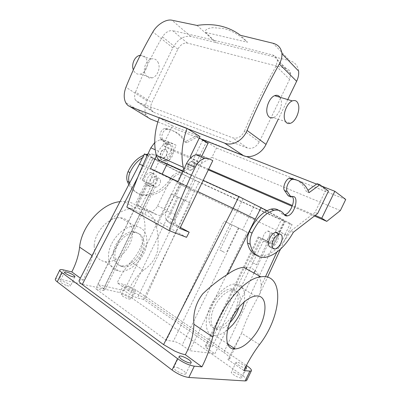 <?xml version="1.0" encoding="UTF-8"?>
<svg xmlns="http://www.w3.org/2000/svg" width="401" height="401" viewBox="0 0 401 401"><rect width="100%" height="100%" fill="white"/><g stroke="black" fill="none" stroke-linecap="round" stroke-linejoin="round"><path stroke-width="0.3" stroke-dasharray="2 1.5" d="M227.492 329.973C223.061 333.602 218.901 335.426 215.026 335.452C201.999 336.404 203.738 309.883 218.605 293.928C224.209 287.798 229.572 284.469 234.7 283.938C242.856 284.219 245.993 290.259 244.104 302.058M229.818 322.735C225.638 327 221.648 329.191 217.848 329.316C207.843 330.103 209.167 309.973 220.415 297.838C224.72 293.101 228.851 290.545 232.801 290.169C239.818 290.755 241.863 296.504 238.941 307.417M218.309 296.55C222.615 291.838 226.745 289.296 230.705 288.931C241.447 287.743 240.109 307.808 229.187 319.898C224.605 325.106 220.144 327.797 215.808 327.973C205.793 328.73 207.076 308.635 218.309 296.55M143.468 299.362L137.373 298.018L129.969 294.64L124.25 290.655L171.332 193.798L190.29 202.966L143.468 299.362L212.184 346.735L264.104 239.587L258.179 236.861L268.906 242.239L255.201 270.525M253.983 273.046L214.861 353.802L189.728 350.685L247.176 232.194L224.204 221.091L166.375 340.284L173.347 341.266C176.104 341.817 179.036 343.136 182.134 345.226L189.728 350.685M254.83 204.6L284.274 220.73L281.337 219.728L195.247 180.244L185.713 175.578L150.881 157.092L243.046 198.811L254.83 204.6L242.5 230.034M268.906 242.239L274.008 244.575L270.244 242.635L281.337 219.728M246.144 268.745L207.432 348.629L214.861 353.802M247.176 232.194L224.204 221.091M233.833 225.668L238.379 227.928L233.833 225.668M150.545 168.595L180.786 183.548L142.716 165.513M212.806 160.616L204.204 157.017L189.462 187.357L178.159 181.653M189.462 187.357L180.149 182.946L189.999 187.914L180.786 183.548L167.097 210.144C164.265 214.735 160.956 216.314 157.177 214.876L147.187 209.472L144.706 214.284L126.861 207.147M207.432 348.629C205.663 347.361 204.936 346.499 205.267 346.048L212.184 346.735M224.41 252.404L219.923 249.983L224.41 252.404M227.748 344.023L223.843 352.469L145.297 298.58L194.46 191.412L176.701 182.761L286.931 235.277L279.612 231.928L227.763 343.993M145.297 298.58L137.087 293.978L128.435 290.665C131.879 282.685 136.901 275.868 143.498 270.199C150.861 265.312 155.588 258.725 157.678 250.455C158.565 241.933 158.159 234.099 156.46 226.946C154.064 215.086 147.117 208.796 135.623 208.079C130.41 208.064 124.982 209.613 119.338 212.73L143.458 166.124L139.463 164.049L143.453 166.124L148.295 156.174L144.395 153.909M194.46 191.412L198.936 182.194L181.197 173.508L148.295 156.174M160.48 181.763C160.57 179.352 159.668 178.094 157.778 177.999C155.317 178.505 153.789 180.315 153.202 183.427C153.132 185.808 154.019 187.056 155.859 187.172C158.335 186.691 159.879 184.891 160.48 181.763M197.763 191.588L189.999 187.914L176.139 214.891C174.515 218.314 174.475 221.407 176.009 224.174L178.154 226.219L180.36 227.412M186.535 237.327L144.706 214.284M170.866 178.555L157.508 206.029C154.731 210.771 151.453 212.42 147.663 210.976L137.623 205.523L147.187 209.472M167.022 164.184L176.204 145.302L168.485 142.074L137.623 205.523M162.059 174.385L162.199 174.104M176.204 145.302L172.32 143.413L167.889 142.921C164.059 143.854 160.951 146.626 158.56 151.227L156.4 155.743M165.558 149.533L163.964 149.302C162.666 149.608 161.608 150.535 160.806 152.084C159.768 154.661 160.034 156.525 161.593 157.678L163.107 157.904C164.43 157.608 165.498 156.681 166.31 155.112C167.342 152.57 167.092 150.711 165.558 149.533M180.149 182.946L166.605 210.816L176.139 214.891M166.605 210.816C165.027 214.35 165.022 217.527 166.59 220.344L168.761 222.43L179.859 228.455M266.986 210.675L292.108 224.59L284.65 221.532L198.936 182.194M259.437 344.654L241.633 333.226C246.039 318.645 254.269 303.968 259.818 293.808L261.292 285.718C260.329 272.88 254.399 266.74 243.512 267.297M262.891 237.648C262.565 240.324 263.272 241.623 265.001 241.542C267.402 240.725 269.056 238.54 269.963 234.976C270.309 232.264 269.592 230.956 267.818 231.051C265.427 231.893 263.788 234.094 262.891 237.648M119.974 201.683L123.613 201.492C149.232 201.337 152.069 239.788 130.821 262.059C125.262 268.309 120.711 275.246 117.172 282.865L123.784 284.464C127.894 285.612 131.934 287.462 135.914 290.018L246.415 365.446M79.107 280.575C79.503 279.913 80.857 279.788 83.177 280.204C87.258 271.632 90.35 263.507 92.456 255.833L95.523 248.891M106.1 228.465C109.247 221.603 113.663 216.36 119.338 212.73M157.297 180.214C157.377 177.813 156.475 176.56 154.585 176.455C152.119 176.956 150.601 178.756 150.019 181.859C149.954 184.224 150.846 185.473 152.686 185.593C155.167 185.122 156.706 183.327 157.297 180.214M154.716 142.586L160.144 139.668L164.585 140.18L168.485 142.074M162.029 157.874C159.182 156.601 161.067 149.914 164.405 149.493L165.994 149.723C168.826 151.077 166.871 157.723 163.543 158.099L162.029 157.874M128.435 290.665L117.172 282.865M199.979 136.626L172.395 125.849L162.901 145.368L190.084 156.981M182.826 171.352L191.422 175.257L198.069 161.583L171.047 149.994L162.901 145.368M171.047 149.994L164.666 163.117M172.395 125.849L159.227 117.643M130.977 290.113C132.851 290.825 133.949 291.036 134.265 290.74C134.064 289.833 132.165 288.6 128.561 287.046C126.666 286.324 125.558 286.113 125.237 286.409C125.438 287.317 127.353 288.555 130.977 290.113M191.422 175.257L182.961 171.062M246.831 380.188C246.76 379.075 245.257 377.471 242.304 375.371L131.984 298.108C128.024 295.512 123.979 293.667 119.844 292.575L123.784 284.464M183.843 169.182L187.046 172.916M198.069 161.583L190.991 157.508M193.056 161.413L191.483 161.207C188.154 161.713 186.129 168.656 188.926 169.909L190.425 170.104C193.738 169.648 195.838 162.751 193.056 161.413M223.843 352.469C226.715 354.454 228.59 356.133 229.452 357.507L229.552 359.171L227.974 359.557L243.898 370.579M245.783 366.694C243.933 365.126 241.633 363.802 238.886 362.725C237.392 362.193 236.455 362.053 236.084 362.319C236.269 363.787 238.841 365.607 243.803 367.777L245.051 368.163M252.284 262.47L256.57 264.775L252.284 262.47M263.467 239.397L267.818 241.557L263.467 239.397M142.34 180.325L153.628 185.653L103.498 288.72C104.561 289.497 105.012 290.048 104.856 290.389L102.982 290.449L95.799 288.87L147.378 182.836L142.34 180.325L153.192 158.024M153.628 185.653L147.378 182.836M149.683 183.843L146.074 182.059L149.683 183.843M137.343 204.921L140.891 206.796L137.343 204.921M55.313 279.231C55.669 278.615 56.997 278.56 59.298 279.056L119.844 292.575M293.382 232.244L290.73 231.006L314.98 212.44L325.838 190.009L317.176 183.683M290.73 231.006C282.535 245.342 273.317 253.632 263.076 255.888L256.58 255.322M278.695 210.319L281.417 213.252C282.109 214.34 283.076 214.831 284.309 214.72M288.249 195.828L289.101 195.538C290.459 195.227 291.537 195.588 292.334 196.615M296.504 179.999C300.88 182.28 304.143 186.124 306.304 191.538L307.988 190.315M274.384 237.126L272.008 242.029L269.412 243.738C267.688 243.828 266.991 242.53 267.327 239.843L269.738 234.871L272.264 233.197C274.033 233.096 274.74 234.405 274.384 237.126M317.607 213.568L314.98 212.44M309.026 192.645L306.304 191.538M328.499 191.066L325.838 190.009M278.399 234.339L278.449 237.883C277.141 242.916 274.815 246.013 271.472 247.176L275.056 248.976M108.521 255.156C108.365 264.439 111.879 269.763 119.057 271.136C130.706 273.101 145.879 257.322 146.791 242.971C147.277 232.861 143.357 227.277 135.027 226.219C123.794 225.207 109.022 241.011 108.521 255.156M94.2 245.783C94.15 254.901 97.724 260.199 104.927 261.663C116.606 263.793 131.628 248.495 132.37 234.385C132.726 224.445 128.731 218.896 120.375 217.733C109.117 216.58 94.541 231.888 94.2 245.783M142.425 244.359C142.766 236.755 139.824 232.535 133.603 231.698C125.037 230.841 113.774 242.846 113.348 253.622C113.202 260.75 115.909 264.82 121.463 265.838C130.27 267.241 141.769 255.252 142.425 244.359M148.175 117.663L146.154 115.027C144.285 110.897 144.586 106.15 147.047 100.796L172.836 47.844C177.623 39.428 183.578 35.604 190.706 36.371L289.813 60.726L273.091 43.273M197.026 25.428L216.189 42.631L205.643 32.426C204.214 29.228 209.257 28 213.157 27.659L223.111 28.506C231.086 30.185 239.222 34.767 247.507 42.245L240.495 35.303M158.35 62.967C156.826 59.579 154.44 58.245 151.192 58.967C146.149 60.19 142.736 68.771 145.182 74.025C146.706 77.223 148.997 78.516 152.054 77.904C157.127 76.842 160.701 68.386 158.35 62.967M298.6 71.052C297.778 65.569 294.845 62.13 289.813 60.726M287.768 99.573L278.254 119.187M199.192 138.24L157.793 121.944M153.733 112.315L247.447 148.014C252.234 149.202 256.179 147.177 259.287 141.929L289.627 79.408L290.66 73.799C290.194 70.987 288.66 69.208 286.063 68.451L187.432 43.092C183.633 42.641 180.44 44.676 177.859 49.203L151.874 102.566C150.575 105.388 150.405 107.894 151.362 110.085L153.733 112.315L137.668 102.24L135.343 100.004C134.345 97.729 134.42 95.072 135.563 92.035L151.874 102.566M140.275 55.283C143.142 55.062 145.252 56.446 146.601 59.438C148.997 64.782 145.498 73.087 140.435 74.105C137.388 74.686 135.087 73.403 133.533 70.245L133.358 69.824M187.432 43.092L172.545 30.631C168.791 30.331 165.433 32.391 162.465 36.812C152.27 54.315 143.302 72.721 135.563 92.035M259.287 141.929L244.49 131.142C241.587 136.821 237.638 139.037 232.63 137.799C195.137 123.393 163.483 111.538 137.668 102.24M244.49 131.142C253.923 108.481 264.454 86.786 276.088 66.055L277.432 60.486C277.076 57.689 275.532 55.889 272.8 55.077L239.447 46.436L198.415 36.461L172.545 30.631M170.235 218.525L173.673 220.334L170.235 218.525M180.179 198.059L183.658 199.783L180.179 198.059M202.746 140.009L192.059 162.004L198.099 165.428L211.949 157.372L216.49 148.019L203.021 139.448L202.896 139.698M314.454 216.004L292.184 206.325M208.314 169.869L198.099 165.428M315.241 215.397L292.474 205.528M208.64 169.192L192.059 162.004M129.558 183.172C133.242 191.508 139.132 195.708 147.222 195.773C157.984 194.971 167.011 188.565 174.305 176.555L172.41 175.668L196.796 161.638L206.059 142.571L195.728 136.029L184.751 141.959L186.691 142.751L197.673 136.791L195.728 136.029M172.41 175.668C165.132 187.643 156.109 194.019 145.352 194.801C138.185 194.776 132.671 191.387 128.801 184.635M143.764 155.212L146.014 154.465M147.884 154.084L148.731 153.984C153.508 153.643 157.357 155.227 160.28 158.741C161.257 159.909 162.5 160.445 164.014 160.345C172.124 160.109 174.901 142.566 166.535 143.779L165.653 143.954L167.598 144.776L168.485 144.601C176.846 143.373 174.044 160.961 165.934 161.212C164.425 161.312 163.182 160.776 162.204 159.608L160.28 158.741M186.691 142.751C182.32 135.408 176.044 130.942 167.864 129.343L166.881 129.333C163.032 129.628 160.255 137.052 162.991 139.698L161.037 138.881L165.653 143.954M161.037 138.881C158.29 136.235 161.057 128.836 164.911 128.546L165.894 128.556C174.079 130.16 180.365 134.626 184.751 141.959M156.841 178.976C156.009 183.327 153.859 185.823 150.38 186.465C147.814 186.29 146.571 184.55 146.651 181.247C147.453 176.926 149.573 174.41 153.017 173.708C155.678 173.854 156.951 175.608 156.841 178.976M144.144 180.004C144.069 183.297 145.317 185.036 147.884 185.212C151.362 184.58 153.508 182.094 154.335 177.758C154.435 174.405 153.157 172.651 150.495 172.5C147.052 173.192 144.936 175.693 144.144 180.004M280.023 97.273L281.081 99.819C282.72 105.934 278.354 115.964 273.362 117.588L290.605 123.227M340.364 210.56L211.949 157.372M345.737 199.452L216.49 148.019M321.818 186.159L316.589 184.104M246.289 156.465L203.021 139.448M66.08 285.301C62.23 283.702 60.23 282.369 60.075 281.307C60.511 280.82 61.985 281.031 64.496 281.938C68.325 283.527 70.315 284.855 70.461 285.923C70.04 286.404 68.581 286.194 66.08 285.301M201.202 139.032L197.673 136.791M207.989 143.337L206.059 142.571M162.991 139.698L167.598 144.776M142.576 157.653C145.287 156.044 147.984 155.117 150.666 154.856C155.448 154.505 159.292 156.089 162.204 159.608M174.305 176.555L198.695 162.455L196.796 161.638M198.695 162.455L201.357 156.981M143.969 245.287C144.315 237.668 141.383 233.442 135.167 232.615C126.601 231.773 115.323 243.818 114.881 254.615C114.731 261.753 117.428 265.828 122.982 266.835C131.789 268.224 143.292 256.199 143.969 245.287M177.653 367.702C183.102 369.983 185.813 372.053 185.783 373.917C185.257 374.374 183.994 374.273 181.999 373.617C176.515 371.321 173.788 369.251 173.808 367.396C174.345 366.925 175.623 367.025 177.653 367.702M83.177 280.204L80.365 278.154M190.29 202.966L175.833 195.909L185.713 175.578M171.332 193.798L175.833 195.909M103.498 288.72L97.739 284.58L147.373 182.54M234.229 372.349C239.166 374.489 241.708 376.344 241.848 377.917C241.467 378.203 240.535 378.088 239.061 377.582C235.287 376.308 230.334 372.684 231.397 372.008C231.783 371.712 232.725 371.827 234.229 372.349M241.633 333.226L233.823 348.053M233.427 348.79L227.974 359.557M193.533 161.618C195.031 162.801 195.237 164.716 194.149 167.362C193.302 169.001 192.219 169.984 190.901 170.32L189.402 170.119C187.879 168.966 187.663 167.047 188.756 164.355C189.593 162.736 190.66 161.758 191.959 161.413L193.533 161.618M126.962 298.374C123.333 296.82 121.428 295.567 121.252 294.605C121.593 294.274 122.711 294.464 124.611 295.171C128.22 296.715 130.109 297.968 130.285 298.935C129.954 299.256 128.846 299.071 126.962 298.374M204.204 157.017L200.395 155.152L209.031 158.761M264.104 239.587L270.244 242.635M124.25 290.655L97.739 284.58M166.375 340.284L95.799 288.87M147.423 155.077L203.217 180.365M284.274 220.73L272.951 244.109M260.911 238.269L246.896 267.191M259.051 237.247L206.385 345.918M230.274 223.908L173.347 341.266M156.46 226.946L181.197 173.508M148.651 155.628L137.809 177.192M261.292 285.718L265.442 276.75M276.805 252.214L285.096 234.304M285.101 234.304L290.329 223.502M143.498 270.199L130.821 262.059M92.456 255.833L92.065 255.567M157.508 206.029L167.097 210.144M147.663 210.976L157.177 214.876M172.32 143.413L164.585 140.18M158.56 151.227L155.212 149.758M131.984 298.108L135.914 290.018M246.936 365.802L242.304 375.371M177.493 196.856L129.969 294.64M184.801 200.395L137.373 298.018M63.729 269.963L59.298 279.056M284.149 214.48L281.417 213.252M147.047 100.796L125.944 87.228M172.836 47.844L152.896 31.92M205.643 32.426L247.507 42.245M177.859 49.203L162.465 36.812M247.447 148.014L232.63 137.799M276.088 66.055L289.627 79.408M286.063 68.451L272.8 55.077M190.706 36.371L171.889 20.205M167.864 129.343L165.894 128.556M153.844 185.869L102.982 290.449M168.761 222.43L178.154 226.219M142.27 180.144L152.911 158.275M195.247 180.244L185.392 200.535M238.936 228.094L182.134 345.226M243.046 198.811L230.675 224.314M279.612 231.928L284.65 221.532M232.801 290.169L230.705 288.931M217.848 329.316L215.808 327.973M274.008 244.575L285.266 221.332M258.179 236.861L205.267 346.048M232.104 224.871L219.923 249.983M238.379 227.928L226.179 253.081M135.623 208.079L123.613 201.492M154.585 176.455L157.778 177.999M152.686 185.593L155.859 187.172M167.889 142.921L160.144 139.668M164.405 149.493L163.964 149.302M267.818 241.557L256.57 264.775M262.008 238.72L250.785 261.888M151.618 184.741L140.891 206.796M146.074 182.059L135.338 204.129M265.728 257.262L263.076 255.888M291.863 196.701L289.101 195.538M104.927 261.663L119.057 271.136M120.375 217.733L135.027 226.219M151.192 58.967L140.084 55.664M152.054 77.904L140.435 74.105M151.362 110.085L135.343 100.004M290.66 73.799L277.432 60.486M183.658 199.783L173.673 220.334M178.52 197.287L168.535 217.843M147.884 185.212L150.38 186.465M150.495 172.5L153.017 173.708M64.561 272.094L60.075 281.307M74.932 276.74L70.461 285.923M146.154 115.027L125.613 102.466M166.881 129.333L164.911 128.546M168.485 144.601L166.535 143.779M165.934 161.212L164.014 160.345M150.666 154.856L148.731 153.984M147.222 195.773L145.352 194.801M133.603 231.698L135.167 232.615M121.463 265.838L122.982 266.835M191.202 362.735L185.783 373.917M179.092 356.504L173.808 367.396M155.357 186.545L104.856 290.389M246.565 368.178L241.848 377.917M236.084 362.319L231.397 372.008M190.901 170.32L190.425 170.104M191.959 161.413L191.483 161.207M134.265 290.74L130.285 298.935M125.237 286.409L121.252 294.605M267.818 231.051L272.264 233.197M265.001 241.542L269.412 243.738M163.543 158.099L163.107 157.904M166.59 220.344L176.009 224.174M140.134 179.182L150.881 157.092M229.552 359.171L234.309 348.9M234.495 348.499L239.838 336.955M259.818 293.808L267.522 277.176M280.494 249.156L286.926 235.272M255.612 296.048L234.7 283.938M227.728 343.963L215.026 335.452M286.931 235.277L292.108 224.59"/><path stroke-width="0.6" d="M244.104 302.058C242.364 310.158 238.605 317.692 232.831 324.67L227.492 329.973M238.941 307.417C237.287 312.444 234.715 317.036 231.222 321.191L229.818 322.735M255.201 270.525L253.983 273.046M195.157 167.307C197.673 162.43 200.841 159.453 204.665 158.37L209.031 158.761L212.806 160.616L179.859 228.455L189.172 232.179L186.535 237.327L169.127 230.615C176.38 209.277 185.056 188.174 195.157 167.307L186.545 163.523L178.159 181.653L150.545 168.595L156.4 155.743M197.763 191.588L233.121 208.34L163.578 344.609L82.24 284.545C79.959 282.835 78.897 281.562 79.052 280.73L139.463 164.049L142.716 165.513L139.463 164.049L144.395 153.909L147.423 155.077M189.172 232.179L180.36 227.412M162.199 174.104L167.022 164.184M233.121 208.34L255.472 219.237L233.121 208.34L238.851 196.52L266.986 210.675M80.365 278.154L71.814 271.918L63.729 269.963C61.443 269.427 60.14 269.442 59.804 270.008C59.604 270.535 60.265 271.377 61.784 272.525L177.558 358.684C183.563 362.835 189.142 365.331 194.295 366.163L201.949 366.845C207.061 356.69 210.635 346.725 212.68 336.94C217.688 309.808 243.853 278.159 260.876 276.825L243.512 267.297C238.53 267.903 233.151 270.304 227.377 274.495L261.166 207.477M92.065 255.567L79.609 247.161C81.603 225.738 102.23 203.106 119.974 201.683M169.127 230.615L126.861 207.147C133.423 187.092 141.418 167.322 150.856 147.844L154.716 142.586M182.826 171.352L160.205 160.751C158.265 159.688 156.946 157.839 156.25 155.207C153.503 143.718 154.48 131.247 159.172 117.794L129.844 106.511C128.034 105.814 126.626 104.466 125.613 102.466C123.648 98.135 123.759 93.052 125.944 87.228C133.698 67.889 142.686 49.453 152.896 31.92C157.112 24.451 166.159 18.917 171.889 20.205L197.026 25.428C213.783 22.927 228.269 26.22 240.495 35.303L273.091 43.273C278.399 44.767 281.342 48.245 281.928 53.709C282.129 57.042 281.266 60.466 279.332 63.97C267.487 85.157 256.725 107.313 247.061 130.44C243.111 140.39 232.359 146.47 224.595 143.117L187.021 128.551C182.039 142.566 180.781 155.478 183.247 167.282L183.843 169.182M159.232 117.643L187.082 128.395L199.979 136.626L190.084 156.981L190.991 157.508M246.415 365.446L246.936 365.802C250.535 368.324 251.998 370.018 251.327 370.89L249.883 371.11L243.898 370.579C248.229 361.341 253.407 352.7 259.437 344.654C282.093 315.918 284.976 272.845 260.876 276.825M245.051 368.163L246.565 368.178L245.783 366.694M194.295 366.163L188.811 377.471L245.126 380.94L246.605 380.654L246.831 380.188M201.949 366.845L185.317 354.71C182.285 354.133 178.671 352.875 174.48 350.95L163.578 344.609M187.468 362.344C189.452 363.015 190.696 363.146 191.202 362.735C191.177 360.99 188.445 358.965 183.006 356.659C180.986 355.968 179.718 355.832 179.207 356.258C179.242 357.998 181.994 360.023 187.468 362.344M188.811 377.471C183.608 376.75 178.019 374.273 172.054 370.038L57.243 281.858C55.734 280.68 55.092 279.803 55.313 279.231L59.804 270.008M256.58 255.322C252.049 253.622 249.021 249.492 247.502 242.926C246.881 239.668 247.482 235.928 249.302 231.708C255.412 219.136 262.675 211.608 271.086 209.127C274.053 208.485 276.59 208.881 278.695 210.319M292.334 196.615C295.808 200.6 290.199 213.873 284.73 214.655L284.309 214.72M291.011 196.996L287.311 191.698L284.52 190.53L288.249 195.828L291.011 196.996L291.863 196.701C299.823 194.42 295.051 214.675 287.447 215.878C286.023 216.164 284.926 215.698 284.149 214.48C281.848 210.811 278.419 209.442 273.858 210.375L271.086 209.127M284.52 190.53C282.254 187.793 285.758 179.021 289.422 178.3L290.344 178.214L296.504 179.999M273.858 210.375C265.457 212.886 258.194 220.455 252.059 233.071C250.234 237.312 249.622 241.061 250.234 244.324C252.645 253.948 257.813 258.264 265.728 257.262C275.948 254.971 285.161 246.635 293.382 232.244L317.607 213.568L328.499 191.066L319.893 184.746L317.176 183.683L307.988 190.315M287.311 191.698C285.061 188.961 288.585 180.159 292.239 179.422L293.156 179.337C300.62 180.335 305.908 184.776 309.026 192.645L319.893 184.746M271.472 247.176C269.076 247.307 268.114 245.492 268.585 241.733C269.863 236.71 272.169 233.598 275.497 232.38C276.941 232.154 277.908 232.806 278.399 234.339M287.768 99.573L296.63 81.298C298.299 77.799 298.956 74.385 298.6 71.052L281.928 53.709M278.254 119.187L266.018 144.395L247.061 130.44M199.192 138.24L243.688 155.753C250.981 158.886 261.783 153.533 266.018 144.395M157.793 121.944L150.455 119.052L129.844 106.511M148.175 117.663L150.455 119.052M133.358 69.824C131.182 64.596 134.541 56.616 139.408 55.463L140.275 55.283M202.896 139.698L202.746 140.009M326.78 221.362L340.364 210.56L345.737 199.452L334.82 191.272L321.772 218.229L326.78 221.362L314.454 216.004M292.184 206.325L208.314 169.869M321.772 218.229L315.241 215.397M292.474 205.528L208.64 169.192M128.801 184.635L127.353 181.392C126.35 178.43 126.581 175.177 128.054 171.643C131.794 163.593 137.027 158.114 143.764 155.212M146.014 154.465L147.884 154.084M284.57 119.252C282.911 113.257 287.296 102.771 292.259 100.907C295.447 99.794 297.537 101.177 298.529 105.062C300.038 111.267 295.557 121.513 290.605 123.227C287.627 124.22 285.617 122.896 284.57 119.252M273.362 117.588C270.359 118.526 268.299 117.202 267.176 113.608C265.392 107.694 269.652 97.448 274.65 95.674C276.89 94.831 278.685 95.363 280.023 97.273M282.043 239.628C282.575 235.788 281.602 233.948 279.131 234.119C275.808 235.352 273.497 238.49 272.204 243.527C271.718 247.297 272.665 249.116 275.056 248.976C278.394 247.793 280.72 244.675 282.043 239.628M334.82 191.272L321.818 186.159M316.589 184.104L246.289 156.465M70.596 276.023C66.756 274.409 64.741 273.101 64.561 272.094C64.972 271.652 66.431 271.893 68.937 272.82C72.756 274.429 74.756 275.738 74.932 276.74C74.531 277.176 73.087 276.936 70.596 276.023M201.357 156.981L207.989 143.337L201.202 139.032M129.558 183.172L129.252 182.365C128.25 179.392 128.49 176.134 129.964 172.59C132.972 165.964 137.177 160.986 142.576 157.653M212.68 336.94L193.904 324.274C193.513 334.76 190.65 344.905 185.317 354.71M252.825 337.431C246.7 344.695 240.795 348.524 235.121 348.92C222.299 350.309 224.605 323.316 239.582 306.66C245.227 300.269 250.57 296.73 255.612 296.048C269.657 293.928 267.211 320.81 252.825 337.431M233.823 348.053L233.427 348.79M186.545 163.523C189.031 158.711 192.184 155.783 196.014 154.736L200.395 155.152M79.609 247.161C78.606 255.497 76.005 263.748 71.814 271.918M193.904 324.274C192.936 313.066 195.868 302.935 202.705 293.868C210.836 286.088 219.056 279.627 227.377 274.495M238.851 196.52L203.217 180.365M246.896 267.191L246.144 268.745M137.809 177.192L82.24 284.545M265.442 276.75L276.805 252.214M155.212 149.758L150.856 147.844M182.961 171.062L160.205 160.751M245.126 380.94L249.883 371.11M61.784 272.525L57.243 281.858M177.558 358.684L172.054 370.038M250.234 244.324L247.502 242.926M252.059 233.071L249.302 231.708M293.156 179.337L290.344 178.214M296.63 81.298L279.332 63.97M243.688 155.753L224.595 143.117M129.964 172.59L128.054 171.643M129.252 182.365L127.353 181.392M187.021 128.551L159.172 117.794M183.247 167.282L156.25 155.207M246.605 380.654L251.327 370.89M287.447 215.878L284.73 214.655M292.239 179.422L289.422 178.3M140.084 55.664L139.408 55.463M292.259 100.907L274.65 95.674M275.497 232.38L279.131 234.119M204.665 158.37L196.014 154.736M234.309 348.9L234.495 348.499M267.522 277.176L280.494 249.156M235.121 348.92L227.728 343.963"/></g></svg>

